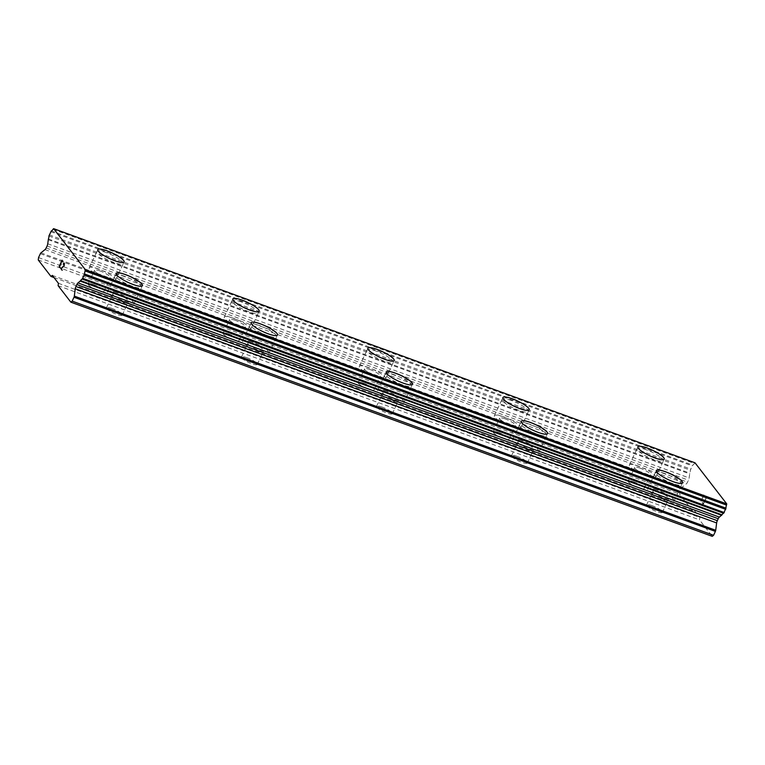 <?xml version="1.0" encoding="UTF-8"?>
<svg xmlns="http://www.w3.org/2000/svg" width="765" height="765" viewBox="0 0 765 765"><rect width="100%" height="100%" fill="white"/><g stroke="black" fill="none" stroke-linecap="round" stroke-linejoin="round"><path stroke-width="0.57" stroke-dasharray="3.83 2.87" d="M652.191 505.665A8.721 1.855 25.1 0 0 646.597 504.929A8.721 1.855 25.1 0 0 656.781 511.603A8.721 1.855 25.1 0 0 662.385 512.33A8.721 1.855 25.1 0 0 652.191 505.665M658.617 491.943A8.721 1.855 25.1 0 0 653.014 491.216A8.721 1.855 25.1 0 0 663.207 497.881A8.721 1.855 25.1 0 0 668.811 498.617A8.721 1.855 25.1 0 0 658.617 491.943M682.562 482.945L682.581 482.906A14.535 3.098 -154.9 0 1 682.562 482.945A14.535 3.098 -154.9 0 1 673.229 481.73A14.535 3.098 -154.9 0 1 656.246 470.618A14.535 3.098 -154.9 0 1 656.255 470.599M517.169 456.361A8.721 1.855 25.1 0 0 511.565 455.634A8.721 1.855 25.1 0 0 521.749 462.299A8.721 1.855 25.1 0 0 527.353 463.026A8.721 1.855 25.1 0 0 517.169 456.361M523.585 442.648A8.721 1.855 25.1 0 0 517.991 441.921A8.721 1.855 25.1 0 0 528.175 448.586A8.721 1.855 25.1 0 0 533.779 449.313A8.721 1.855 25.1 0 0 523.585 442.648M547.539 433.64L547.549 433.612A14.535 3.098 -154.9 0 1 547.539 433.64A14.535 3.098 -154.9 0 1 538.197 432.426A14.535 3.098 -154.9 0 1 521.223 421.314A14.535 3.098 -154.9 0 1 521.223 421.305L521.233 421.286M382.137 407.057A8.721 1.855 25.1 0 0 376.533 406.33A8.721 1.855 25.1 0 0 386.727 412.995A8.721 1.855 25.1 0 0 392.321 413.731A8.721 1.855 25.1 0 0 382.137 407.057M388.563 393.344A8.721 1.855 25.1 0 0 382.959 392.617A8.721 1.855 25.1 0 0 393.143 399.282A8.721 1.855 25.1 0 0 398.747 400.019A8.721 1.855 25.1 0 0 388.563 393.344M412.507 384.346L412.526 384.307A14.535 3.098 -154.9 0 1 412.507 384.346A14.535 3.098 -154.9 0 1 403.174 383.131A14.535 3.098 -154.9 0 1 386.191 372.02A14.535 3.098 -154.9 0 1 386.201 372M247.105 357.762A8.721 1.855 25.1 0 0 241.501 357.035A8.721 1.855 25.1 0 0 251.695 363.7A8.721 1.855 25.1 0 0 257.289 364.427A8.721 1.855 25.1 0 0 247.105 357.762M253.531 344.049A8.721 1.855 25.1 0 0 247.927 343.322A8.721 1.855 25.1 0 0 258.111 349.988A8.721 1.855 25.1 0 0 263.715 350.714A8.721 1.855 25.1 0 0 253.531 344.049M277.475 335.041L277.494 335.013A14.535 3.098 -154.9 0 1 277.475 335.041A14.535 3.098 -154.9 0 1 268.142 333.827A14.535 3.098 -154.9 0 1 251.159 322.715A14.535 3.098 -154.9 0 1 251.169 322.696L251.159 322.715M112.073 308.458A8.721 1.855 25.1 0 0 106.469 307.731A8.721 1.855 25.1 0 0 116.663 314.396A8.721 1.855 25.1 0 0 122.266 315.132A8.721 1.855 25.1 0 0 112.073 308.458M118.499 294.745A8.721 1.855 25.1 0 0 112.895 294.018A8.721 1.855 25.1 0 0 123.089 300.683A8.721 1.855 25.1 0 0 128.683 301.42A8.721 1.855 25.1 0 0 118.499 294.745M142.462 285.708L142.443 285.747A14.535 3.098 -154.9 0 1 142.443 285.747A14.535 3.098 -154.9 0 1 133.11 284.532A14.535 3.098 -154.9 0 1 116.127 273.421A14.535 3.098 -154.9 0 1 116.137 273.401L116.127 273.421M633.85 481.912A8.721 1.855 25.1 0 0 628.247 481.175A8.721 1.855 25.1 0 0 638.431 487.85A8.721 1.855 25.1 0 0 644.034 488.577A8.721 1.855 25.1 0 0 633.85 481.912M640.276 468.199A8.721 1.855 25.1 0 0 634.673 467.463A8.721 1.855 25.1 0 0 644.857 474.128A8.721 1.855 25.1 0 0 650.46 474.864A8.721 1.855 25.1 0 0 640.276 468.199M664.23 459.153L664.221 459.191A14.535 3.098 -154.9 0 1 664.221 459.191A14.535 3.098 -154.9 0 1 654.888 457.977A14.535 3.098 -154.9 0 1 637.905 446.865A14.535 3.098 -154.9 0 1 637.914 446.846L637.914 446.827M498.818 432.608A8.721 1.855 25.1 0 0 493.215 431.881A8.721 1.855 25.1 0 0 503.408 438.546A8.721 1.855 25.1 0 0 509.002 439.273A8.721 1.855 25.1 0 0 498.818 432.608M505.244 418.895A8.721 1.855 25.1 0 0 499.641 418.168A8.721 1.855 25.1 0 0 509.825 424.833A8.721 1.855 25.1 0 0 515.428 425.56A8.721 1.855 25.1 0 0 505.244 418.895M529.208 409.858L529.189 409.887A14.535 3.098 -154.9 0 1 529.189 409.887A14.535 3.098 -154.9 0 1 519.856 408.673A14.535 3.098 -154.9 0 1 502.873 397.561A14.535 3.098 -154.9 0 1 502.882 397.551L502.892 397.532M363.786 383.303A8.721 1.855 25.1 0 0 358.183 382.577A8.721 1.855 25.1 0 0 368.376 389.242A8.721 1.855 25.1 0 0 373.98 389.978A8.721 1.855 25.1 0 0 363.786 383.303M370.212 369.591A8.721 1.855 25.1 0 0 364.609 368.864A8.721 1.855 25.1 0 0 374.802 375.529A8.721 1.855 25.1 0 0 380.396 376.265A8.721 1.855 25.1 0 0 370.212 369.591M394.157 360.592L394.176 360.554A14.535 3.098 -154.9 0 1 394.157 360.592A14.535 3.098 -154.9 0 1 384.824 359.378A14.535 3.098 -154.9 0 1 367.841 348.266A14.535 3.098 -154.9 0 1 367.85 348.247M228.754 334.009A8.721 1.855 25.1 0 0 223.16 333.282A8.721 1.855 25.1 0 0 233.344 339.947A8.721 1.855 25.1 0 0 238.948 340.674A8.721 1.855 25.1 0 0 228.754 334.009M235.18 320.296A8.721 1.855 25.1 0 0 229.577 319.569A8.721 1.855 25.1 0 0 239.77 326.234A8.721 1.855 25.1 0 0 245.374 326.961A8.721 1.855 25.1 0 0 235.18 320.296M259.125 311.288L259.144 311.259A14.535 3.098 -154.9 0 1 259.125 311.288A14.535 3.098 -154.9 0 1 249.792 310.074A14.535 3.098 -154.9 0 1 232.809 298.962A14.535 3.098 -154.9 0 1 232.818 298.943M93.732 284.704A8.721 1.855 25.1 0 0 88.128 283.978A8.721 1.855 25.1 0 0 98.312 290.643A8.721 1.855 25.1 0 0 103.916 291.379A8.721 1.855 25.1 0 0 93.732 284.704M100.148 270.992A8.721 1.855 25.1 0 0 94.554 270.265A8.721 1.855 25.1 0 0 104.738 276.93A8.721 1.855 25.1 0 0 110.342 277.666A8.721 1.855 25.1 0 0 100.148 270.992M124.102 261.993L124.112 261.955A14.535 3.098 -154.9 0 1 124.102 261.993A14.535 3.098 -154.9 0 1 114.76 260.779A14.535 3.098 -154.9 0 1 97.786 249.667A14.535 3.098 -154.9 0 1 97.786 249.648L97.786 249.667M98.618 269.012A14.535 3.098 25.1 0 0 89.285 267.798A14.535 3.098 25.1 0 0 106.268 278.909A14.535 3.098 25.1 0 0 115.601 280.124A14.535 3.098 25.1 0 0 98.618 269.012M106.316 252.593A14.535 3.098 25.1 0 0 96.983 251.379A14.535 3.098 25.1 0 0 113.956 262.491A14.535 3.098 25.1 0 0 123.299 263.705A14.535 3.098 25.1 0 0 106.316 252.593M233.65 318.317A14.535 3.098 25.1 0 0 224.317 317.102A14.535 3.098 25.1 0 0 241.3 328.214A14.535 3.098 25.1 0 0 250.633 329.428A14.535 3.098 25.1 0 0 233.65 318.317M241.348 301.898A14.535 3.098 25.1 0 0 232.005 300.683A14.535 3.098 25.1 0 0 248.988 311.795A14.535 3.098 25.1 0 0 258.321 313.009A14.535 3.098 25.1 0 0 241.348 301.898M368.682 367.611A14.535 3.098 25.1 0 0 359.349 366.397A14.535 3.098 25.1 0 0 376.332 377.508A14.535 3.098 25.1 0 0 385.665 378.723A14.535 3.098 25.1 0 0 368.682 367.611M376.38 351.192A14.535 3.098 25.1 0 0 367.037 349.978A14.535 3.098 25.1 0 0 384.02 361.09A14.535 3.098 25.1 0 0 393.353 362.304A14.535 3.098 25.1 0 0 376.38 351.192M503.714 416.915A14.535 3.098 25.1 0 0 494.381 415.701A14.535 3.098 25.1 0 0 511.355 426.813A14.535 3.098 25.1 0 0 520.697 428.027A14.535 3.098 25.1 0 0 503.714 416.915M511.402 400.497A14.535 3.098 25.1 0 0 502.07 399.282A14.535 3.098 25.1 0 0 519.053 410.394A14.535 3.098 25.1 0 0 528.385 411.608A14.535 3.098 25.1 0 0 511.402 400.497M638.746 466.22A14.535 3.098 25.1 0 0 629.404 464.996A14.535 3.098 25.1 0 0 646.387 476.107A14.535 3.098 25.1 0 0 655.72 477.331A14.535 3.098 25.1 0 0 638.746 466.22M646.435 449.791A14.535 3.098 25.1 0 0 637.102 448.577A14.535 3.098 25.1 0 0 654.085 459.689A14.535 3.098 25.1 0 0 663.418 460.903A14.535 3.098 25.1 0 0 646.435 449.791M116.969 292.766A14.535 3.098 25.1 0 0 107.636 291.551A14.535 3.098 25.1 0 0 124.618 302.663A14.535 3.098 25.1 0 0 133.952 303.877A14.535 3.098 25.1 0 0 116.969 292.766M124.666 276.347A14.535 3.098 25.1 0 0 115.324 275.132A14.535 3.098 25.1 0 0 132.307 286.244A14.535 3.098 25.1 0 0 141.64 287.458A14.535 3.098 25.1 0 0 124.666 276.347M252.001 342.07A14.535 3.098 25.1 0 0 242.668 340.855A14.535 3.098 25.1 0 0 259.641 351.967A14.535 3.098 25.1 0 0 268.984 353.181A14.535 3.098 25.1 0 0 252.001 342.07M259.689 325.651A14.535 3.098 25.1 0 0 250.356 324.427A14.535 3.098 25.1 0 0 267.339 335.548A14.535 3.098 25.1 0 0 276.672 336.763A14.535 3.098 25.1 0 0 259.689 325.651M387.033 391.364A14.535 3.098 25.1 0 0 377.69 390.15A14.535 3.098 25.1 0 0 394.673 401.262A14.535 3.098 25.1 0 0 404.006 402.476A14.535 3.098 25.1 0 0 387.033 391.364M394.721 374.946A14.535 3.098 25.1 0 0 385.388 373.731A14.535 3.098 25.1 0 0 402.371 384.843A14.535 3.098 25.1 0 0 411.704 386.057A14.535 3.098 25.1 0 0 394.721 374.946M522.065 440.669A14.535 3.098 25.1 0 0 512.722 439.454A14.535 3.098 25.1 0 0 529.705 450.566A14.535 3.098 25.1 0 0 539.038 451.78A14.535 3.098 25.1 0 0 522.065 440.669M529.753 424.25A14.535 3.098 25.1 0 0 520.42 423.035A14.535 3.098 25.1 0 0 537.393 434.147A14.535 3.098 25.1 0 0 546.736 435.361A14.535 3.098 25.1 0 0 529.753 424.25M657.087 489.963A14.535 3.098 25.1 0 0 647.754 488.749A14.535 3.098 25.1 0 0 664.737 499.861A14.535 3.098 25.1 0 0 674.07 501.085A14.535 3.098 25.1 0 0 657.087 489.963M664.785 473.545A14.535 3.098 25.1 0 0 655.442 472.33A14.535 3.098 25.1 0 0 672.425 483.442A14.535 3.098 25.1 0 0 681.758 484.656A14.535 3.098 25.1 0 0 664.785 473.545M61.181 264.365L60.865 263.284L62.032 260.789M60.445 267.434L59.498 266.201L60.665 263.705M62.979 262.022L62.099 260.215M64.289 263.036L64.423 265.178M64.136 265.799L64.432 265.187M62.156 270.322L61.343 268.601L64.145 265.799M63.304 264.317L64.097 263.466M705.952 498.245L704.775 500.74L705.942 498.235L704.986 497.001L705.952 498.245M704.775 500.74L704.249 500.061L704.766 500.74M704.068 500.482L704.584 501.161L704.058 500.482M704.584 501.161L703.418 503.657L704.575 501.152M703.418 503.657L702.461 502.423L703.398 503.657M702.26 502.835L703.341 504.231L706.267 497.986L705.177 496.581L706.258 497.977L703.331 504.231L702.251 502.835M703.571 497.126L703.513 496.514L703.571 497.126M703.781 496.686L703.743 496.141L703.771 496.686M703.743 496.141L703.896 494.917L703.733 496.141M703.867 494.888L700.941 501.132L703.857 494.879M700.941 501.132L703.609 495.854L700.931 501.132M695.022 462.825L694.381 463.475A3.873 1.454 110.1 0 1 692.707 465.101L690.326 470.179A3.873 1.454 110.1 0 1 689.801 473.172L689.131 477.934A3.098 1.157 110.1 0 1 688.462 480.181L687.544 482.151A3.098 1.157 110.1 0 1 686.396 483.786L682.332 487.047A1.549 0.583 -69.9 0 0 681.758 487.86L679.932 491.752L679.645 494.123L692.382 510.618L693.692 509.567L699.812 517.484L699.516 519.856L712.263 536.351M58.417 283.308L699.812 517.484M52.307 275.39L693.692 509.567M58.13 285.689L699.516 519.856M48.415 238.996L689.801 473.172M48.243 239.713L689.638 473.879M38.546 257.576L679.932 491.752M38.25 259.957L679.645 494.123M53.952 277.532L692.382 510.618M53.301 228.907L694.697 463.083M52.986 229.299L694.381 463.475M51.312 230.925L692.707 465.101M50.7 231.632L692.096 465.799M49.19 234.845L690.585 469.022M48.931 236.003L690.326 470.179M47.746 243.758L689.131 477.934M47.076 246.014L688.462 480.181M46.149 247.975L687.544 482.151M45.001 249.61L686.396 483.786M40.937 252.871L682.332 487.047M40.363 253.693L681.758 487.86M646.597 504.929L653.014 491.216M511.565 455.634L517.991 441.921M376.533 406.33L382.959 392.617M241.501 357.035L247.927 343.322M106.469 307.731L112.895 294.018M628.247 481.175L634.673 467.463M493.215 431.881L499.641 418.168M358.183 382.577L364.609 368.864M223.16 333.282L229.577 319.569M88.128 283.978L94.554 270.265M89.285 267.798L96.983 251.379M224.317 317.102L232.005 300.683M359.349 366.397L367.037 349.978M494.381 415.701L502.07 399.282M629.404 464.996L637.102 448.577M107.636 291.551L115.324 275.132M242.668 340.855L250.356 324.427M377.69 390.15L385.388 373.731M512.722 439.454L520.42 423.035M647.754 488.749L655.442 472.33M674.07 501.085L681.758 484.656M539.038 451.78L546.736 435.361M404.006 402.476L411.704 386.057M268.984 353.181L276.672 336.763M133.952 303.877L141.64 287.458M655.72 477.331L663.418 460.903M520.697 428.027L528.385 411.608M385.665 378.723L393.353 362.304M250.633 329.428L258.321 313.009M115.601 280.124L123.299 263.705M103.916 291.379L110.342 277.666M238.948 340.674L245.374 326.961M373.98 389.978L380.396 376.265M509.002 439.273L515.428 425.56M644.034 488.577L650.46 474.864M122.266 315.132L128.683 301.42M257.289 364.427L263.715 350.714M392.321 413.731L398.747 400.019M527.353 463.026L533.779 449.313M662.385 512.33L668.811 498.617"/><path stroke-width="1.15" d="M656.255 470.599A14.535 3.098 -154.9 0 1 665.588 471.833A14.535 3.098 -154.9 0 1 682.571 482.925A14.535 3.098 -154.9 0 1 673.248 481.692A14.535 3.098 -154.9 0 1 656.265 470.58A14.535 3.098 -154.9 0 1 665.598 471.795A14.535 3.098 -154.9 0 1 682.581 482.906M521.223 421.305A14.535 3.098 -154.9 0 1 530.556 422.529A14.535 3.098 -154.9 0 1 547.539 433.631A14.535 3.098 -154.9 0 1 538.216 432.397A14.535 3.098 -154.9 0 1 521.233 421.286A14.535 3.098 -154.9 0 1 530.575 422.5A14.535 3.098 -154.9 0 1 547.549 433.612M386.201 372A14.535 3.098 -154.9 0 1 395.524 373.234A14.535 3.098 -154.9 0 1 412.517 384.326A14.535 3.098 -154.9 0 1 403.184 383.093A14.535 3.098 -154.9 0 1 386.21 371.981A14.535 3.098 -154.9 0 1 395.543 373.196A14.535 3.098 -154.9 0 1 412.526 384.307M251.169 322.696A14.535 3.098 -154.9 0 1 260.492 323.93A14.535 3.098 -154.9 0 1 277.485 335.032A14.535 3.098 -154.9 0 1 268.152 333.798A14.535 3.098 -154.9 0 1 251.178 322.687A14.535 3.098 -154.9 0 1 260.511 323.901A14.535 3.098 -154.9 0 1 277.494 335.013M116.146 273.382A14.535 3.098 -154.9 0 1 125.479 274.597A14.535 3.098 -154.9 0 1 142.462 285.708A14.535 3.098 -154.9 0 1 133.129 284.494A14.535 3.098 -154.9 0 1 116.146 273.382A14.535 3.098 -154.9 0 1 125.47 274.635A14.535 3.098 -154.9 0 1 142.453 285.728M637.914 446.846A14.535 3.098 -154.9 0 1 647.238 448.08A14.535 3.098 -154.9 0 1 664.23 459.172M654.897 457.939A14.535 3.098 -154.9 0 1 637.914 446.827A14.535 3.098 -154.9 0 1 647.257 448.041A14.535 3.098 -154.9 0 1 664.23 459.153A14.535 3.098 -154.9 0 1 654.897 457.939M502.882 397.551A14.535 3.098 -154.9 0 1 512.206 398.775A14.535 3.098 -154.9 0 1 529.198 409.877M519.865 408.644A14.535 3.098 -154.9 0 1 502.892 397.532A14.535 3.098 -154.9 0 1 512.225 398.747A14.535 3.098 -154.9 0 1 529.208 409.858A14.535 3.098 -154.9 0 1 519.865 408.644M367.85 348.247A14.535 3.098 -154.9 0 1 377.174 349.481A14.535 3.098 -154.9 0 1 394.166 360.573A14.535 3.098 -154.9 0 1 384.843 359.34A14.535 3.098 -154.9 0 1 367.86 348.228A14.535 3.098 -154.9 0 1 377.193 349.442A14.535 3.098 -154.9 0 1 394.176 360.554M232.818 298.943A14.535 3.098 -154.9 0 1 242.151 300.176A14.535 3.098 -154.9 0 1 259.134 311.279A14.535 3.098 -154.9 0 1 249.811 310.045A14.535 3.098 -154.9 0 1 232.828 298.933A14.535 3.098 -154.9 0 1 242.161 300.148A14.535 3.098 -154.9 0 1 259.144 311.259M97.786 249.648A14.535 3.098 -154.9 0 1 107.119 250.882A14.535 3.098 -154.9 0 1 124.102 261.974A14.535 3.098 -154.9 0 1 114.779 260.741A14.535 3.098 -154.9 0 1 97.796 249.629A14.535 3.098 -154.9 0 1 107.138 250.844A14.535 3.098 -154.9 0 1 124.112 261.955M62.032 260.789L62.979 262.012L62.022 260.789L60.856 263.284L61.181 264.374L60.655 263.705L61.181 264.365M60.655 263.705L59.488 266.201L60.244 267.855L59.163 266.459L62.089 260.205L62.979 262.022M59.163 266.459L60.244 267.846M62.099 260.215L59.173 266.459M63.352 263.772L63.725 263.284L63.361 263.782M64.279 263.036L64.136 265.799L61.334 268.591L62.156 270.322L60.875 268.668L64.031 265.589L64.432 263.896L63.801 263.533L63.304 264.317M64.088 263.466L64.04 265.598L60.884 268.678L62.156 270.322M85.135 270.915A3.873 1.454 110.1 0 0 84.599 274.013L82.218 279.101A3.873 1.454 110.1 0 0 80.602 280.669L77.982 282.916A3.098 1.157 110.1 0 0 76.835 284.542L75.917 286.512A3.098 1.157 110.1 0 0 75.247 288.759L74.339 296.112A1.549 0.583 110.1 0 1 74.004 297.241L72.178 301.123L70.868 302.175L58.13 285.689L58.417 283.308L52.307 275.39L50.987 276.452L38.25 259.957L38.546 257.576L40.363 253.693A1.549 0.583 110.1 0 1 40.937 252.871L45.001 249.61A3.098 1.157 110.1 0 0 46.149 247.975L47.076 246.014A3.098 1.157 110.1 0 0 47.746 243.758L48.415 238.996A3.873 1.454 110.1 0 0 48.931 236.003L51.312 230.925A3.873 1.454 110.1 0 0 52.986 229.299L53.627 228.649L85.355 269.72L85.135 270.915L726.52 505.091L726.75 503.896L695.022 462.825L53.627 228.649M70.868 302.175L712.263 536.351L713.573 535.299L715.39 531.407A1.549 0.583 -69.9 0 0 715.724 530.288L716.633 522.935A3.098 1.157 110.1 0 1 717.312 520.688L718.23 518.718A3.098 1.157 110.1 0 1 719.377 517.092L721.988 514.845A3.873 1.454 110.1 0 1 723.614 513.267L725.985 508.19A3.873 1.454 110.1 0 1 726.52 505.091M72.178 301.123L713.573 535.299M80.229 281.109L721.615 515.285M80.602 280.669L721.988 514.845M85.355 269.72L726.75 503.896M50.987 276.452L53.952 277.532M74.004 297.241L715.39 531.407M74.339 296.112L715.724 530.288M75.247 288.759L716.633 522.935M75.917 286.512L717.312 520.688M76.835 284.542L718.23 518.718M77.982 282.916L719.377 517.092M82.218 279.101L723.614 513.267M82.83 278.393L724.226 512.569M84.332 275.171L725.727 509.347M84.599 274.013L725.985 508.19M85.288 270.313L726.673 504.489"/></g></svg>
